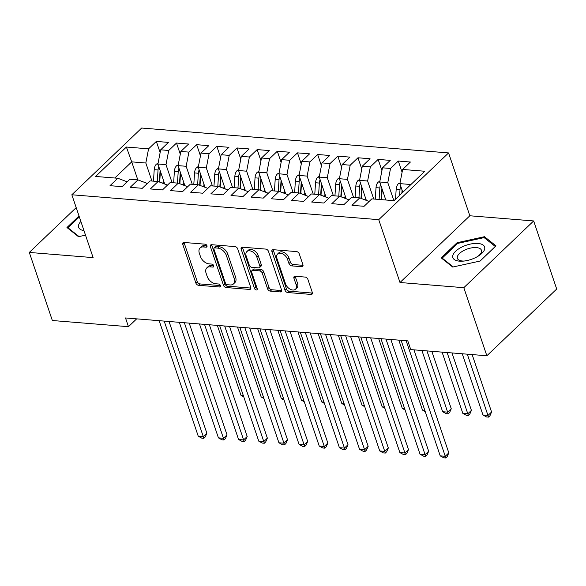 <?xml version="1.0" encoding="UTF-8"?>
<svg xmlns="http://www.w3.org/2000/svg" width="586" height="586" viewBox="0 0 586 586"><rect width="100%" height="100%" fill="white"/><g stroke="black" fill="none" stroke-linecap="round" stroke-linejoin="round"><path stroke-width="0.88" d="M206.968 245.783A1.773 1.143 -133.7 0 0 205.071 244.172L184.041 242.465A2.527 1.626 -133.7 0 0 183.022 242.772A2.527 1.626 -133.7 0 0 182.788 244.443L195.841 282.994A2.527 1.626 -133.7 0 0 198.544 285.294L219.574 287.001A1.773 1.143 -133.7 0 0 220.285 286.781A1.773 1.143 -133.7 0 0 220.446 285.616A1.773 1.143 -133.7 0 0 218.556 284.005L215.831 283.785A8.094 5.215 -133.7 0 1 207.18 276.416L206.096 273.208A8.094 5.215 -133.7 0 1 206.836 267.868A8.094 5.215 -133.7 0 1 210.11 266.864L212.828 267.084A1.773 1.143 -133.7 0 0 213.546 266.864A1.773 1.143 -133.7 0 0 213.707 265.7A1.773 1.143 -133.7 0 0 211.817 264.088L209.092 263.868A8.094 5.215 -133.7 0 1 200.441 256.5L199.35 253.284A8.094 5.215 -133.7 0 1 200.09 247.944A8.094 5.215 -133.7 0 1 203.364 246.948L206.089 247.167A1.773 1.143 -133.7 0 0 206.807 246.948A1.773 1.143 -133.7 0 0 206.968 245.783M301.673 266.689A2.527 1.626 -133.7 0 0 302.691 266.381A2.527 1.626 -133.7 0 0 302.925 264.711L299.263 253.892A2.527 1.626 -133.7 0 0 296.56 251.592L273.208 249.695A2.527 1.626 -133.7 0 0 272.182 250.01A2.527 1.626 -133.7 0 0 271.948 251.68L285.001 290.231A2.527 1.626 -133.7 0 0 287.704 292.531L311.056 294.428A2.527 1.626 -133.7 0 0 312.082 294.113A2.527 1.626 -133.7 0 0 312.309 292.443L307.892 279.383A2.527 1.626 -133.7 0 0 305.189 277.075L295.19 276.27A2.527 1.626 -133.7 0 0 294.165 276.577A2.527 1.626 -133.7 0 0 293.938 278.247L296.128 284.73A6.768 4.358 -133.7 0 1 295.512 289.191A6.768 4.358 -133.7 0 1 290.158 289.206A6.768 4.358 -133.7 0 1 285.543 283.866L276.951 258.492A6.768 4.358 -133.7 0 1 277.566 254.024A6.768 4.358 -133.7 0 1 282.928 254.009A6.768 4.358 -133.7 0 1 287.536 259.349L288.971 263.575A2.527 1.626 -133.7 0 0 291.674 265.883L301.673 266.689L303.05 265.37M463.819 287.689L533.656 220.951L469.84 215.773L399.996 282.511L463.819 287.689L486.856 355.768L410.742 349.586L407.79 340.862L125.507 317.956L128.459 326.688L136.648 318.865M399.996 282.511L378.732 219.669L71.844 194.772L141.687 128.034L448.568 152.931L378.732 219.669M76.195 207.62L29.3 252.434L93.115 257.613L71.844 194.772M29.3 252.434L52.344 320.513L128.459 326.688M237.711 248.904A2.527 1.626 -133.7 0 0 235.008 246.596L211.656 244.706A2.527 1.626 -133.7 0 0 210.63 245.014A2.527 1.626 -133.7 0 0 210.396 246.684L223.449 285.236A2.527 1.626 -133.7 0 0 226.152 287.536L249.504 289.433A2.527 1.626 -133.7 0 0 250.53 289.118A2.527 1.626 -133.7 0 0 250.757 287.448L237.711 248.904M242.428 247.197L265.78 249.094A2.527 1.626 -133.7 0 1 268.491 251.394L281.536 289.945A2.527 1.626 -133.7 0 1 281.302 291.616A2.527 1.626 -133.7 0 1 280.284 291.931L270.285 291.117A2.527 1.626 -133.7 0 1 267.582 288.817L262.294 273.179A2.527 1.626 -133.7 0 0 259.583 270.879L252.954 270.344A2.527 1.626 -133.7 0 0 251.936 270.651A2.527 1.626 -133.7 0 0 251.702 272.322L257.21 288.598A1.773 1.143 -133.7 0 1 257.049 289.77A1.773 1.143 -133.7 0 1 255.65 289.77A1.773 1.143 -133.7 0 1 254.441 288.378L241.176 249.182A2.527 1.626 -133.7 0 1 241.403 247.512A2.527 1.626 -133.7 0 1 242.428 247.197M160.132 152.609L156.345 141.416L148.573 148.837L126.393 147.035L95.606 176.459L117.786 178.254L110.022 185.681L122.115 186.663L129.887 179.235L137.952 179.895L130.18 187.315L142.281 188.296L150.045 180.876L158.11 181.528L150.346 188.948L162.447 189.93L170.211 182.51L178.276 183.162L170.511 190.589L182.605 191.571L190.377 184.143L198.442 184.802L190.67 192.223L202.771 193.204L210.535 185.784L218.6 186.436L210.835 193.856L222.936 194.838L230.701 187.417L238.766 188.069L231.001 195.497L243.095 196.478L250.867 189.051L258.931 189.71L251.16 197.13L263.26 198.112L271.025 190.692L279.09 191.344L271.325 198.764L283.419 199.745L291.191 192.325L299.256 192.977L291.491 200.405L303.585 201.386L311.356 193.959L319.421 194.618L311.649 202.038L323.75 203.02L331.515 195.599L339.58 196.251L331.815 203.672L343.909 204.653L351.681 197.233L359.745 197.885L351.981 205.312L364.074 206.294L371.846 198.866L394.019 200.668L424.813 171.251L402.633 169.449L399.886 183.623L402.809 192.274M156.345 141.416L168.438 142.398L160.674 149.818L168.739 150.47L165.992 164.651L172.086 182.664M180.298 154.243L176.503 143.05L168.739 150.47M176.503 143.05L188.604 144.031L180.832 151.452L188.904 152.111L186.15 166.285L192.252 184.297M200.456 155.883L196.669 144.683L188.904 152.111M196.669 144.683L208.77 145.665L200.998 153.093L209.063 153.744L206.316 167.918L212.41 185.938M220.622 157.517L216.835 146.324L209.063 153.744M216.835 146.324L228.928 147.306L221.164 154.726L229.229 155.378L226.482 169.559L232.576 187.571M240.787 159.15L236.993 147.958L229.229 155.378M236.993 147.958L249.094 148.939L241.322 156.359L249.387 157.019L246.64 171.193L252.742 189.205M260.946 160.791L257.159 149.591L249.387 157.019M257.159 149.591L269.26 150.573L261.488 158L269.553 158.652L266.806 172.826L272.9 190.846M281.112 162.425L277.325 151.232L269.553 158.652M277.325 151.232L289.418 152.214L281.654 159.634L289.718 160.286L286.972 174.467L293.066 192.479M301.277 164.058L297.483 152.865L289.718 160.286M297.483 152.865L309.584 153.847L301.812 161.275L309.877 161.926L307.13 176.1L313.232 194.113M321.436 165.699L317.649 154.499L309.877 161.926M317.649 154.499L329.742 155.48L321.978 162.908L330.043 163.56L327.296 177.734L333.39 195.753M341.601 167.332L337.814 156.14L330.043 163.56M337.814 156.14L349.908 157.121L342.143 164.541L350.208 165.201L347.461 179.375L353.556 197.387M361.76 168.966L357.973 157.773L350.208 165.201M357.973 157.773L370.074 158.755L362.302 166.182L370.367 166.834L367.62 181.008L373.721 199.02M381.925 170.607L378.138 159.407L370.367 166.834M378.138 159.407L390.232 160.388L382.468 167.816L390.532 168.468L387.786 182.642L393.88 200.661M402.091 172.24L398.304 161.047L390.532 168.468M398.304 161.047L410.398 162.029L402.633 169.449M368.653 201.914L368.404 201.166L359.745 197.885M410.918 184.524L399.886 183.623M348.494 200.28L348.238 199.533L339.58 196.251M387.786 182.642L379.721 181.99L385.815 200.002M382.468 167.816L379.721 181.99M328.328 198.647L328.072 197.892L319.421 194.618M367.62 181.008L359.555 180.356L366.338 200.383M362.302 166.182L359.555 180.356M308.163 197.006L307.914 196.259L299.256 192.977M347.461 179.375L339.397 178.715L346.172 198.749M342.143 164.541L339.397 178.715M288.004 195.372L287.748 194.625L279.09 191.344M327.296 177.734L319.231 177.082L326.014 197.116M321.978 162.908L319.231 177.082M267.839 193.739L267.582 192.984L258.931 189.71M307.13 176.1L299.065 175.448L305.848 195.475M301.812 161.275L299.065 175.448M247.673 192.098L247.424 191.351L238.766 188.069M286.972 174.467L278.907 173.808L285.682 193.841M281.654 159.634L278.907 173.808M227.515 190.465L227.258 189.718L218.6 186.436M266.806 172.826L258.741 172.174L265.524 192.208M261.488 158L258.741 172.174M207.349 188.831L207.092 188.077L198.442 184.802M246.64 171.193L238.575 170.541L245.358 190.567M241.322 156.359L238.575 170.541M187.183 187.19L186.934 186.443L178.276 183.162M226.482 169.559L218.417 168.9L225.192 188.934M221.164 154.726L218.417 168.9M167.025 185.557L166.768 184.81L158.11 181.528M206.316 167.918L198.251 167.266L205.034 187.3M200.998 153.093L198.251 167.266M146.859 183.923L146.603 183.169L137.952 179.895M186.15 166.285L178.085 165.633L184.868 185.659M180.832 151.452L178.085 165.633M126.693 182.283L126.444 181.535L117.786 178.254M165.992 164.651L157.927 163.992L164.703 184.026M160.674 149.818L157.927 163.992M486.856 355.768L556.7 289.03L533.656 220.951M469.84 215.773L448.568 152.931M137.813 179.88L131.711 161.868L114.812 178.012M148.573 148.837L145.826 163.011L151.928 181.03M145.826 163.011L131.711 161.868L126.393 147.035M79.029 215.992L66.965 227.522L78.48 236.685L85.512 235.147M457.08 242.707L441.192 257.884L452.714 267.048L480.11 261.041L495.99 245.864L484.476 236.7L457.08 242.707L457.388 243.615M206.961 245.761L204.792 245.585A8.094 5.215 -133.7 0 0 201.518 246.589L200.09 247.944M206.836 267.868L208.257 266.505A8.094 5.215 -133.7 0 1 211.531 265.502L213.7 265.678M184.092 242.465A2.527 1.626 -133.7 0 0 184.216 243.08L197.262 281.632A2.527 1.626 -133.7 0 0 199.965 283.932L220.439 285.594M211.7 244.706A2.527 1.626 -133.7 0 0 211.824 245.322L224.87 283.873A2.527 1.626 -133.7 0 0 227.58 286.173L250.889 288.063M214.842 247.878A1.773 1.143 -133.7 0 0 214.132 248.098A1.773 1.143 -133.7 0 0 213.971 249.262L225.42 283.104A1.773 1.143 -133.7 0 0 227.317 284.715L230.181 284.95A8.094 5.215 -133.7 0 0 233.455 283.946A8.094 5.215 -133.7 0 0 234.195 278.606L226.364 255.481A8.094 5.215 -133.7 0 0 217.714 248.112L214.842 247.878L216.271 246.516A1.773 1.143 -133.7 0 0 215.553 246.735L214.132 248.098M233.455 283.946L234.883 282.584A8.094 5.215 -133.7 0 0 235.623 277.244L234.195 278.606M216.271 246.516L219.142 246.75A8.094 5.215 -133.7 0 1 227.793 254.119L235.623 277.244M281.661 290.561L271.714 289.755L270.285 291.117M251.936 270.651L253.357 269.289A2.527 1.626 -133.7 0 1 254.383 268.981L261.012 269.516A2.527 1.626 -133.7 0 1 263.715 271.816L269.011 287.455A2.527 1.626 -133.7 0 0 271.714 289.755M242.472 247.204A2.527 1.626 -133.7 0 0 242.597 247.819L255.87 287.015A1.773 1.143 -133.7 0 0 257.166 288.451M256.8 256.961A6.768 4.358 -133.7 0 0 252.185 251.621A6.768 4.358 -133.7 0 0 246.831 251.636A6.768 4.358 -133.7 0 0 246.208 256.097L249.24 265.04A2.527 1.626 -133.7 0 0 251.943 267.341L258.572 267.883A2.527 1.626 -133.7 0 0 259.598 267.568A2.527 1.626 -133.7 0 0 259.825 265.898L256.8 256.961L258.228 255.599A6.768 4.358 -133.7 0 0 253.613 250.259A6.768 4.358 -133.7 0 0 248.259 250.273L246.831 251.636M259.598 267.568L261.019 266.205A2.527 1.626 -133.7 0 0 261.253 264.535L259.825 265.898M258.228 255.599L261.253 264.535M277.566 254.024L278.995 252.661A6.768 4.358 -133.7 0 1 284.349 252.647A6.768 4.358 -133.7 0 1 288.964 257.986L290.4 262.213A2.527 1.626 -133.7 0 0 293.103 264.52L303.05 265.326M295.512 289.191L296.934 287.829A6.768 4.358 -133.7 0 0 297.556 283.368L296.128 284.73M295.234 276.27A2.527 1.626 -133.7 0 0 295.359 276.885L297.556 283.368M273.252 249.702A2.527 1.626 -133.7 0 0 273.376 250.317L286.422 288.869A2.527 1.626 -133.7 0 0 289.125 291.169L312.433 293.059M485.025 238.319L484.476 236.7M158.074 163.23L156.418 164.102A6.827 4.234 94.6 0 0 154.213 169.662L153.481 181.155M163.633 180.862L163.494 183.044A19.719 12.218 94.6 0 0 163.465 183.557M158.813 166.622A6.827 4.234 94.6 0 0 158.044 169.969L157.312 181.462M159.355 181.997L160.103 170.416M159.7 182.129L160.396 171.288M217.34 325.406L241.022 395.374L243.322 395.557M243.769 396.876L241.022 395.374M164.19 321.099L203.298 436.643L198.258 436.233L159.15 320.689M169.039 321.487L206.865 433.237L203.298 436.643L203.818 438.335L201.796 438.167L198.258 436.233M206.865 433.237L205.239 436.973L203.818 438.335M178.239 164.871L176.584 165.735A6.827 4.234 94.6 0 0 174.379 171.295L173.646 182.788M183.799 182.495L183.66 184.685A19.719 12.218 94.6 0 0 183.63 185.191M178.979 168.263A6.827 4.234 94.6 0 0 178.21 171.61L177.477 183.103M179.521 183.638L180.261 172.057M179.865 183.77L180.561 172.929M237.498 327.047L261.18 397.008L263.48 397.198M263.927 398.509L261.18 397.008M198.398 166.505L196.75 167.376A6.827 4.234 94.6 0 0 194.545 172.936L193.805 184.422M203.957 184.136L203.818 186.319A19.719 12.218 94.6 0 0 203.789 186.831M199.145 169.896A6.827 4.234 94.6 0 0 198.376 173.244L197.636 184.737M199.687 185.271L200.427 173.69M200.031 185.403L200.72 174.562M257.664 328.68L281.346 398.641L283.646 398.832M284.093 400.15L281.346 398.641M184.356 322.732L223.464 438.277L218.424 437.867L179.309 322.322M189.205 323.128L227.024 434.871L223.464 438.277L223.977 439.969L221.962 439.808L218.424 437.867M227.024 434.871L225.405 438.606L223.977 439.969M204.514 324.366L243.622 439.91L238.583 439.507L199.474 323.963M209.363 324.761L247.189 436.511L243.622 439.91L244.142 441.602L242.128 441.441L238.583 439.507M247.189 436.511L245.571 440.24L244.142 441.602M80.868 221.427A16.752 7.515 -18.7 0 0 78.531 225.456A16.752 7.515 -18.7 0 0 83.988 230.65M79.022 236.568L67.969 227.771L79.337 216.901M68.218 228.518L67.969 227.771M484.725 248.808A16.752 7.515 -18.7 0 0 470.214 244.113A16.752 7.515 -18.7 0 0 452.758 255.818A16.752 7.515 -18.7 0 0 462.991 261.151A16.752 7.515 -18.7 0 0 478.681 255.84A16.752 7.515 -18.7 0 0 484.725 248.808M477.722 256.434A12.687 5.692 -18.7 0 0 481.516 251.643A12.687 5.692 -18.7 0 0 481.428 250.229A12.687 5.692 -18.7 0 0 469.056 248.457A12.687 5.692 -18.7 0 0 457.314 256.954A12.687 5.692 -18.7 0 0 457.402 258.367A12.687 5.692 -18.7 0 0 464.112 261.041M453.249 266.93L442.196 258.133L457.585 243.432L484.131 237.608L495.287 246.486L480.044 261.056M442.445 258.88L442.196 258.133M218.563 168.138L216.908 169.01A6.827 4.234 94.6 0 0 214.703 174.569L213.971 186.062M224.123 185.769L223.984 187.952A19.719 12.218 94.6 0 0 223.955 188.465M219.303 171.53A6.827 4.234 94.6 0 0 218.534 174.877L217.802 186.37M219.845 186.905L220.592 175.324M220.19 187.037L220.885 176.196M277.83 330.314L301.504 400.282L303.812 400.465M304.251 401.784L301.504 400.282M238.729 169.779L237.074 170.643A6.827 4.234 94.6 0 0 234.869 176.203L234.136 187.696M244.289 187.403L244.15 189.593A19.719 12.218 94.6 0 0 244.12 190.098M239.469 173.17A6.827 4.234 94.6 0 0 238.7 176.518L237.967 188.011M240.011 188.546L240.751 176.965M240.355 188.677L241.051 177.836M297.988 331.954L321.67 401.915L323.97 402.106M324.417 403.417L321.67 401.915M224.68 326.006L263.788 441.551L258.748 441.141L219.64 325.596M229.529 326.395L267.355 438.145L263.788 441.551L264.308 443.243L262.286 443.075L258.748 441.141M267.355 438.145L265.729 441.881L264.308 443.243M244.845 327.64L283.954 443.184L278.914 442.774L239.799 327.23M249.695 328.035L287.514 439.778L283.954 443.184L284.466 444.877L282.452 444.715L278.914 442.774M287.514 439.778L285.895 443.514L284.466 444.877M258.887 171.412L257.232 172.284A6.827 4.234 94.6 0 0 255.035 177.844L254.295 189.329M264.447 189.044L264.308 191.226A19.719 12.218 94.6 0 0 264.279 191.739M259.635 174.804A6.827 4.234 94.6 0 0 258.865 178.151L258.126 189.644M260.177 190.179L260.916 178.598M260.521 190.311L261.21 179.47M318.154 333.588L341.836 403.549L344.136 403.739M344.583 405.058L341.836 403.549M265.004 329.273L304.112 444.818L299.072 444.415L259.964 328.871M269.853 329.669L307.679 441.419L304.112 444.818L304.632 446.51L302.618 446.349L299.072 444.415M307.679 441.419L306.06 445.148L304.632 446.51M279.053 173.046L277.398 173.917A6.827 4.234 94.6 0 0 275.193 179.477L274.46 190.97M284.613 190.677L284.474 192.86A19.719 12.218 94.6 0 0 284.444 193.373M279.793 176.437A6.827 4.234 94.6 0 0 279.024 179.785L278.291 191.278M280.335 191.812L281.075 180.232M280.679 191.944L281.375 181.103M338.312 335.221L361.994 405.19L364.302 405.373M364.741 406.691L361.994 405.19M285.17 330.914L324.278 446.459L319.238 446.049L280.13 330.504M290.019 331.302L327.838 443.053L324.278 446.459L324.798 448.151L322.776 447.982L319.238 446.049M327.838 443.053L326.219 446.788L324.798 448.151M299.219 174.687L297.563 175.551A6.827 4.234 94.6 0 0 295.359 181.111L294.626 192.604M304.779 192.311L304.639 194.501A19.719 12.218 94.6 0 0 304.61 195.006M299.959 178.078A6.827 4.234 94.6 0 0 299.19 181.426L298.457 192.919M300.501 193.453L301.241 181.872M300.845 193.585L301.534 182.744M358.478 336.862L382.16 406.823L384.46 407.014M384.907 408.325L382.16 406.823M305.335 332.548L344.443 448.092L339.404 447.682L300.288 332.137M310.177 332.943L348.003 444.686L344.443 448.092L344.956 449.784L342.942 449.623L339.404 447.682M348.003 444.686L346.385 448.422L344.956 449.784M319.377 176.32L317.722 177.192A6.827 4.234 94.6 0 0 315.524 182.751L314.785 194.237M324.937 193.951L324.798 196.134A19.719 12.218 94.6 0 0 324.769 196.647M320.117 179.712A6.827 4.234 94.6 0 0 319.355 183.059L318.616 194.552M320.667 195.087L321.406 183.506M321.011 195.219L321.699 184.378M378.644 338.496L402.326 408.457L404.626 408.647M405.073 409.966L402.326 408.457M325.494 334.181L364.602 449.726L359.562 449.323L320.454 333.778M330.343 334.577L368.169 446.327L364.602 449.726L365.122 451.418L363.108 451.257L359.562 449.323M368.169 446.327L366.543 450.055L365.122 451.418M339.543 177.954L337.888 178.825A6.827 4.234 94.6 0 0 335.683 184.385L334.95 195.878M345.103 195.585L344.964 197.768A19.719 12.218 94.6 0 0 344.934 198.28M340.283 181.345A6.827 4.234 94.6 0 0 339.514 184.693L338.781 196.185M340.825 196.72L341.565 185.139M341.169 196.852L341.865 186.011M398.802 340.129L422.484 410.097L424.791 410.281M425.231 411.599L422.484 410.097M345.659 335.822L384.768 451.367L379.728 450.956L340.62 335.412M350.509 336.21L388.328 447.96L384.768 451.367L385.288 453.059L383.266 452.89L379.728 450.956M388.328 447.96L386.709 451.696L385.288 453.059M359.701 179.594L358.053 180.459A6.827 4.234 94.6 0 0 355.849 186.018L355.116 197.511M365.268 197.218L365.129 199.408A19.719 12.218 94.6 0 0 365.1 199.914M421.92 350.494L442.65 411.731L447.689 412.141L451.257 408.735L431.816 351.3M360.449 182.986A6.827 4.234 94.6 0 0 359.679 186.333L358.947 197.826M360.991 198.361L361.73 186.78M361.335 198.493L362.023 187.652M451.257 408.735L449.63 412.471L448.209 413.833L426.967 350.904M448.209 413.833L446.188 413.672L442.65 411.731M365.818 337.455L404.933 453L399.886 452.59L360.778 337.045M370.667 337.851L408.493 449.594L404.933 453L405.446 454.692L403.432 454.531L399.886 452.59M408.493 449.594L406.874 453.33L405.446 454.692M379.867 181.228L378.212 182.1A6.827 4.234 94.6 0 0 376.014 187.659L375.274 199.145M385.427 198.859L385.361 199.965M442.086 352.135L462.815 413.364L467.855 413.775L471.415 410.368L451.974 352.933M380.607 184.619A6.827 4.234 94.6 0 0 379.845 187.967L379.105 199.46M381.178 199.628L381.896 188.414M381.53 199.658L382.189 189.285M471.415 410.368L469.796 414.104L468.368 415.467L447.125 352.538M468.368 415.467L466.353 415.306L462.815 413.364M385.984 339.089L425.092 454.633L420.052 454.231L380.944 338.686M390.833 339.484L428.659 451.235L425.092 454.633L425.612 456.326L423.597 456.164L420.052 454.231M428.659 451.235L427.033 454.963L425.612 456.326M400.033 182.861L398.377 183.733A6.827 4.234 94.6 0 0 396.173 189.293L395.543 199.218M462.251 353.768L482.974 415.005L488.013 415.415L491.581 412.009L472.14 354.574M400.773 186.253A6.827 4.234 94.6 0 0 400.004 189.6L399.637 195.299M401.857 193.182L402.055 190.047M402.23 192.823L402.355 190.919M491.581 412.009L489.962 415.745L488.534 417.107L467.291 354.178M488.534 417.107L486.519 416.939L482.974 415.005M406.149 340.73L445.257 456.274L440.218 455.864L401.11 340.32M413.95 349.849L448.817 452.868L445.257 456.274L445.778 457.966L443.756 457.798L440.218 455.864M448.817 452.868L447.199 456.604L445.778 457.966M204.792 245.585L203.364 246.948M213.795 266.161L212.828 267.084M211.531 265.502L210.11 266.864M220.541 286.078L219.574 287.001M199.965 283.932L198.544 285.294M197.262 281.632L195.841 282.994M184.216 243.08L182.788 244.443M207.056 246.245L206.089 247.167M250.889 288.114L249.504 289.433M227.58 286.173L226.152 287.536M224.87 283.873L223.449 285.236M211.824 245.322L210.396 246.684M227.793 254.119L226.364 255.481M219.142 246.75L217.714 248.112M281.661 290.612L280.284 291.931M269.011 287.455L267.582 288.817M263.715 271.816L262.294 273.179M261.012 269.516L259.583 270.879M254.383 268.981L252.954 270.344M255.87 287.015L254.441 288.378M242.597 247.819L241.176 249.182M293.103 264.52L291.674 265.883M290.4 262.213L288.971 263.575M288.964 257.986L287.536 259.349M295.359 276.885L293.938 278.247M312.441 293.103L311.056 294.428M289.125 291.169L287.704 292.531M286.422 288.869L285.001 290.231M273.376 250.317L271.948 251.68M157.978 164.153L156.543 164.036M163.494 183.044L161.743 182.905M158.044 169.969L154.213 169.662M178.144 165.794L176.701 165.677M183.66 184.685L181.909 184.539M178.21 171.61L174.379 171.295M198.302 167.428L196.867 167.31M203.818 186.319L202.067 186.18M198.376 173.244L194.545 172.936M218.468 169.061L217.032 168.944M223.984 187.952L222.233 187.813M218.534 174.877L214.703 174.569M238.634 170.702L237.191 170.585M244.15 189.593L242.399 189.446M238.7 176.518L234.869 176.203M258.792 172.335L257.357 172.218M264.308 191.226L262.557 191.087M258.865 178.151L255.035 177.844M278.958 173.969L277.522 173.852M284.474 192.86L282.723 192.721M279.024 179.785L275.193 179.477M299.124 175.61L297.681 175.492M304.639 194.501L302.889 194.354M299.19 181.426L295.359 181.111M319.282 177.243L317.846 177.126M324.798 196.134L323.047 195.995M319.355 183.059L315.524 182.751M339.448 178.876L338.012 178.759M344.964 197.768L343.213 197.629M339.514 184.693L335.683 184.385M359.614 180.517L358.171 180.4M365.129 199.408L363.379 199.262M359.679 186.333L355.849 186.018M379.772 182.151L378.336 182.034M379.845 187.967L376.014 187.659M399.938 183.784L398.502 183.667M400.004 189.6L396.173 189.293"/></g></svg>
